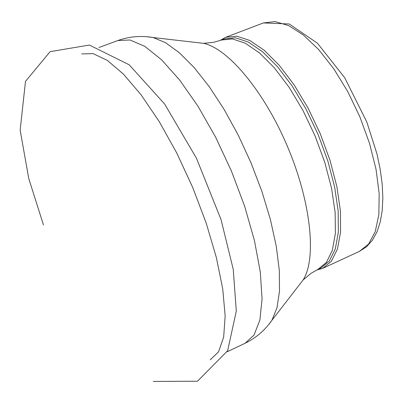 <?xml version="1.0" encoding="UTF-8"?>
<svg xmlns="http://www.w3.org/2000/svg" width="403" height="403" viewBox="0 0 403 403"><rect width="100%" height="100%" fill="white"/><g stroke="black" fill="none" stroke-linecap="round" stroke-linejoin="round"><path stroke-width="0.6" d="M316.546 270.081L322.748 268.343L331.372 261.275L337.452 249.059L340.565 232.047L340.409 210.9L336.868 186.599L330.037 160.389L320.249 133.695L308.023 108.014L294.064 84.766L279.163 65.185L264.141 50.214L249.779 40.461L236.763 36.179L225.645 37.313L219.877 40.612M320.753 268.101L329.286 261.104L335.296 248.994L338.354 232.123L338.177 211.152L334.646 187.052L327.866 161.054L318.148 134.577L306.028 109.102L292.19 86.035L277.42 66.601L262.539 51.74L248.313 42.048L235.428 37.791L224.421 38.91L221.479 40.028L232.44 38.93L245.291 43.212L259.487 52.929L274.342 67.82L289.097 87.28L302.93 110.377L315.055 135.882L324.788 162.379L331.593 188.392L335.155 212.507L335.372 233.478L332.354 250.344L326.385 262.444L317.896 269.426L320.753 268.101M210.23 359.798L218.522 351.874L223.655 337.165L225.161 315.962L222.743 288.991L216.34 257.462L206.17 222.99L192.73 187.501L176.776 153.054L159.25 121.625L141.176 94.922L123.565 74.238L107.319 60.379L93.174 53.644L81.663 53.906M322.748 268.343L359.416 251.371L368.579 244.087L375.213 231.73L378.855 214.658L379.178 193.546L376.044 169.376L369.531 143.382L359.939 116.976L347.789 91.642L333.765 68.772L318.667 49.574L303.328 34.975L288.558 25.555L275.058 21.571L263.401 22.941L225.645 37.313M299.55 284.573L303.086 279.999C316.687 259.074 311.247 202.926 287.838 147.367C264.524 91.763 228.163 48.451 203.621 43.353L197.425 42.637M268.408 324.924L271.929 320.274L276.972 307.867L279.506 291.072L279.304 270.302L276.267 246.183L270.413 219.554L261.905 191.425L251.049 162.923L238.279 135.212L224.123 109.425L209.177 86.564L194.05 67.457L179.32 52.712L165.517 42.688L153.09 37.519L146.838 36.733M317.896 269.426L311.02 273.34L303.086 279.999L271.929 320.274C264.973 330.279 256.006 337.956 245.019 343.296L254.021 335.074L259.87 320.158L262.071 298.85L260.288 271.904L254.424 240.515L244.666 206.306L231.478 171.179L215.605 137.166L197.979 106.216L179.627 80.001L161.588 59.785L144.788 46.35L129.993 39.988L117.777 40.557C129.287 36.472 141.06 35.459 153.09 37.519L203.621 43.353L213.892 42.26L221.479 40.028M153.271 381.429L197.49 381.208L227.645 350.751L236.299 311.061L233.251 269.37L221.046 219.58L196.422 158.167L164.641 104.029L129.197 64.797L89.365 45.045L50.138 51.66L25.49 81.361L20.15 130.204L28.774 178.61L43.484 224.995M359.416 251.371L366.433 246.863L372.312 240.359L376.916 232.063L380.21 222.154L382.19 210.779L382.85 198.08L382.195 184.242L380.236 169.477L377.001 154.052L366.846 122.084L344.676 77.683L317.458 43.232L289.248 23.984L263.401 22.941M117.777 40.557L99.002 47.499M245.019 343.296L227.156 351.769"/></g></svg>
